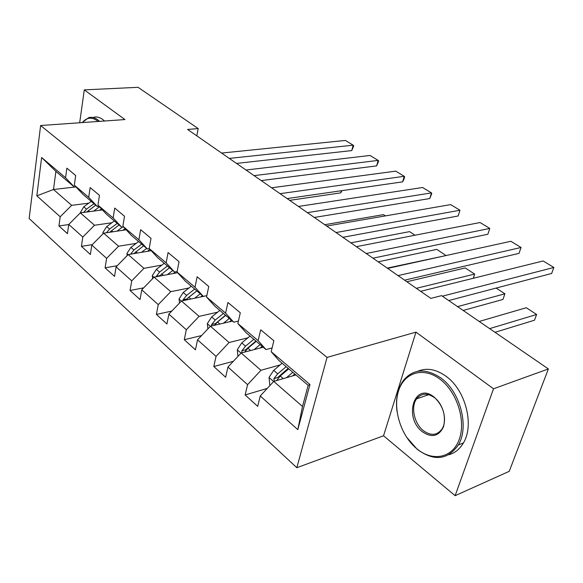 <?xml version="1.0" encoding="UTF-8"?>
<svg xmlns="http://www.w3.org/2000/svg" width="583" height="583" viewBox="0 0 583 583"><rect width="100%" height="100%" fill="white"/><g stroke="black" fill="none" stroke-linecap="round" stroke-linejoin="round"><path stroke-width="0.87" d="M455.126 495.688L493.517 388.781L415.97 332.135L383.541 435.785L455.126 495.688L509.25 471.319L548.377 368.937L441.571 295.632L430.837 298.387L187.588 129.448L198.198 128.581L138.069 87.312L84.287 89.884L79.682 122.758M383.541 435.785L296.827 467.712L29.15 218.501L40.621 125.52L327.063 357.401L296.827 467.712M295.916 374.949L273.74 381.406L302.49 406.468L308.167 385.341L278.98 360.578L271.175 351.695L273.864 340.771L260.71 329.803L258.116 340.647L237.864 323.521L240.305 312.794L227.946 302.482L225.592 313.137L206.542 297.024L208.758 286.486L197.127 276.779L194.992 287.244L177.035 272.057L179.047 261.709L168.072 252.556L166.14 262.838L149.19 248.496L151.012 238.33L140.649 229.695L138.892 239.788L122.867 226.226L124.522 216.242L114.72 208.065L113.124 217.984L97.944 205.143L99.453 195.334L90.161 187.588L88.711 197.331L74.318 185.154L75.681 175.519L66.87 168.166L65.551 177.742L41.633 157.512L36.824 195.83L53.498 189.497L71.673 205.34L88.784 203.154M271.175 351.695L309.959 384.51L297.804 429.635L260.244 395.988L257.686 406.351L245.13 394.946L267.269 388.402M36.824 195.83L60.202 216.767L58.941 225.942L67.453 233.666L68.758 224.433L82.808 237.026L81.423 246.347L90.38 254.48L91.823 245.093L106.623 258.356L105.093 267.837L114.538 276.408L116.119 266.868L131.736 280.853L130.053 290.494L140.022 299.538L141.764 289.838L158.255 304.618L156.412 314.412L166.942 323.973L168.859 314.12L186.312 329.752L184.279 339.714L195.429 349.836L197.542 339.816L216.038 356.388L213.801 366.51L225.628 377.245L227.946 367.057L247.586 384.649L245.13 394.946M237.864 323.521L245.895 332.521L266.008 349.581L272.086 347.978M280.124 364.922L260.958 370.278L241.129 352.999L263.224 347.22M266.008 349.581L258.116 340.647M247.586 384.649L260.958 370.278M227.946 367.057L241.129 352.999M206.542 297.024L214.755 306.119L233.696 322.18L238.425 321.065M247.943 337.797L229.104 342.52L210.427 326.24L232.406 321.087M233.696 322.18L225.592 313.137M216.038 356.388L229.104 342.52M197.542 339.816L210.427 326.24M177.035 272.057L185.401 281.217L203.263 296.368L206.841 295.617M217.605 312.197L199.087 316.365L181.459 301.003L206.827 295.661M203.263 296.368L194.992 287.244M186.312 329.752L199.087 316.365M168.859 314.12L181.459 301.003M149.19 248.496L157.672 257.701L174.55 272.013L177.137 271.532M188.965 287.995L170.753 291.668L154.087 277.151L177.633 272.713M174.55 272.013L166.14 262.838M158.255 304.618L170.753 291.668M141.764 289.838L154.087 277.151M122.867 226.226L131.445 235.459L147.412 248.999L149.357 248.679M161.885 265.083L143.957 268.326L128.18 254.582L151.216 250.69M147.412 248.999L138.892 239.788M131.736 280.853L143.957 268.326M116.119 266.868L128.18 254.582M97.944 205.143L106.594 214.384L121.73 227.217L123.538 226.955M136.233 243.366L118.582 246.215L103.628 233.185L126.176 229.789M121.73 227.217L113.124 217.984M106.623 258.356L118.582 246.215M91.823 245.093L103.628 233.185M74.318 185.154L83.026 194.394L97.383 206.571L99.074 206.353M111.9 222.75L94.526 225.249L80.323 212.875L102.419 209.924M97.383 206.571L88.711 197.331M82.808 237.026L94.526 225.249M68.758 224.433L80.323 212.875M41.633 157.512L55.895 171.387L74.274 186.975L75.863 186.793M75.972 186.91L53.498 189.497L55.895 171.387M74.274 186.975L65.551 177.742M60.202 216.767L71.673 205.34M493.517 388.781L548.377 368.937M415.97 332.135L327.063 357.401M40.621 125.52L124.93 119.566L84.287 89.884M196.806 135.846L198.198 128.581M297.804 429.635L302.49 406.468M308.167 385.341L309.959 384.51M260.244 395.988L273.74 381.406M58.941 225.942L68.743 224.557M81.423 246.347L92.274 244.641M105.093 267.837L117.263 265.702M130.053 290.494L143.717 287.827M156.412 314.412L171.766 311.089M184.279 339.714L201.58 335.56M213.801 366.51L233.338 361.307M221.598 153.067L345.384 140.437L353.167 145.182L351.768 150.582L353.75 145.859L353.167 145.182L229.294 158.416M236.501 163.415L351.768 150.582M99.46 210.317L101.435 208.874M289.678 200.348L340.764 192.864L341.317 190.736M93.644 211.097L99.504 206.812M80.075 213.13L83.763 206.805L91.247 201.368M86.714 212.023L95.743 205.18M93.994 203.7L86.495 209.159L83.631 212.438M341.973 190.641L340.764 192.864M98.075 121.461L97.062 120.637C91.553 116.804 86.641 117.445 82.327 122.576M82.203 122.583L88.645 117.642C91.669 116.826 94.737 117.569 97.849 119.865L99.584 121.351M93.579 117.314C96.61 116.498 99.678 117.234 102.797 119.522L104.539 121.002M439.895 379.11C423.149 366.416 404.041 372.661 398.473 391.098C392.665 409.361 400.98 435.785 416.801 448.764C432.52 462.006 452.736 458.151 459.324 439.145C466.16 420.336 456.729 391.514 439.895 379.11M396.994 411.43C395.456 398.736 397.664 388.314 403.611 380.167C413.5 368.762 425.925 368.033 440.894 377.988C460.257 391.652 469.497 426.843 458.34 444.953C447.635 460.067 433.927 461.525 417.224 449.318L406.395 436.951M433.971 396.972C442.949 405.353 446.133 415.256 443.546 426.69C438.919 436.383 431.879 438.088 422.427 431.792C403.093 417.348 414.535 381.216 433.971 396.972M423.404 430.691C430.939 436.055 437.133 435.486 442.009 428.971C447.504 420.758 443.466 404.208 434.386 397.599C427.23 392.716 421.305 393.131 416.612 398.845C410.578 406.737 414.178 423.622 423.404 430.691M417.581 371.342C426.494 367.487 435.989 369.126 446.046 376.268C465.394 389.838 474.606 424.847 463.434 442.898C459.812 449.092 454.937 453.042 448.823 454.747M417.537 398.532L418.135 397.081M246.011 170.017L370.03 155.457L378.148 160.405L376.654 165.885L378.651 161.039L378.148 160.405L254.079 175.621M261.22 180.584L376.654 165.885M271.598 187.792L395.748 171.132L404.23 176.299L402.634 181.852L404.004 179.098L404.638 176.882L404.23 176.299L280.066 193.673M287.127 198.577L402.634 181.852M122.824 230.292L125.083 228.609M116.957 231.174L122.408 227.122M103.016 233.805L102.878 232.53L106.718 226.583L114.334 220.95M109.677 232.274L119.063 224.958M117.227 223.398L109.597 229.061L106.5 232.748M147.412 251.331L149.991 249.371M141.501 252.33L146.69 248.387M127.16 255.616L126.934 253.496L130.891 247.396L138.63 241.551M324.753 224.71L383.483 214.639L385.421 215.899M133.85 253.62L143.615 245.778M141.676 244.139L133.922 250.005L130.592 254.13L133.886 253.576M298.46 206.448L422.609 187.5L431.471 192.9L429.78 198.541L431.792 193.432L431.471 192.9L307.35 212.627M314.317 217.459L429.78 198.541M326.684 226.051L450.695 204.611L459.965 210.259L458.158 215.987L459.965 210.259L336.034 232.544M342.891 237.303L458.158 215.987M356.381 246.675L480.079 222.524L489.793 228.441L487.869 234.249L489.793 228.441L366.226 253.51M372.945 258.182L487.869 234.249M173.326 273.522L175.49 271.838M167.365 274.644L172.743 270.483M152.615 278.667L152.294 275.591L156.368 269.331L164.238 263.268M350.864 242.841L409.558 231.633L415.052 235.219M159.319 276.167L169.493 267.728M167.452 265.994L159.56 272.086L155.996 276.787M200.669 296.958L202.367 295.61M445.652 255.638L387.243 268.107M194.671 298.219L200.239 293.803M179.484 303.058L179.054 298.911L183.251 292.491L191.26 286.187M378.207 261.833L436.784 249.386L446.031 255.558M186.203 300.005L188.775 297.25L196.814 290.895L186.8 298.999L183.135 299.764L182.924 300.697M194.656 289.066L186.626 295.399L183.135 299.764M229.564 321.75L231.415 320.249M473.265 278.288L474.664 274.083L416.342 288.323M223.529 323.164L229.323 318.471M207.883 328.921L207.344 323.565L211.673 316.97L219.82 310.411M406.868 281.735L465.256 267.954L474.664 274.083L473.381 278.259M214.617 325.256L217.517 322.005L225.694 315.388M223.413 313.457L215.244 320.045L211.658 324.549L211.483 325.992M211.658 324.549L215.346 323.689L225.512 315.235M387.666 268.399L510.868 241.282L521.056 247.484L518.994 253.386L521.056 247.484L398.051 275.613M404.609 280.168L518.994 253.386M260.149 348.029L262.182 346.331M463.157 310.447L502.94 299.458L504.907 293.803L457.604 306.629M254.086 349.611L260.12 344.589M237.951 356.388L237.303 349.662L241.763 342.884L250.056 336.048M244.7 352.066L247.957 348.219L256.272 341.325M253.86 339.277L245.552 346.149L241.872 350.791L241.85 352.81M241.872 350.791L245.574 349.822L255.922 341.026M502.94 299.458L504.907 293.803L496.126 288.075M420.671 291.325L543.167 260.958L553.85 267.473L551.656 273.463L448.735 300.544M442.373 296.179L553.85 267.473M292.564 375.926L294.809 374.009M495.018 332.31L534.509 320.205L536.608 314.47L489.647 328.623M286.479 377.697L292.797 372.304M270.235 385.195L269.761 384.78L269.062 377.339L273.682 370.373L282.114 363.238M479.197 321.452L526.281 307.737L536.608 314.47M276.597 380.575L280.255 376.035L288.716 368.842M286.151 366.663L277.697 373.834L273.915 378.622L274.229 381.267M273.915 378.622L277.639 377.551L288.17 368.376M88.23 210.652L89.403 211.665M83.763 206.805L86.495 209.159M102.892 232.69L103.548 233.266M111.426 230.635L112.789 231.808M106.718 226.583L109.597 229.061M126.948 253.656L128.1 254.662M135.846 251.667L137.42 253.022M130.891 247.396L133.922 250.005M152.309 275.759L154.007 277.238M161.593 273.835L163.4 275.395M156.368 269.331L159.56 272.086M159.713 275.657L156.149 276.327M179.076 299.086L181.371 301.09M188.775 297.25L190.838 299.028M183.251 292.491L186.626 295.399M207.366 323.74L210.339 326.334M217.517 322.005L219.871 324.024M211.673 316.97L215.244 320.045M237.317 349.844L241.041 353.094M247.957 348.219L250.624 350.514M241.763 342.884L245.552 346.149M269.084 377.529L273.646 381.508M280.255 376.035L283.272 378.629M273.682 370.373L277.697 373.834M463.434 442.898L458.34 444.953M416.612 398.845L428.731 394.662"/></g></svg>
